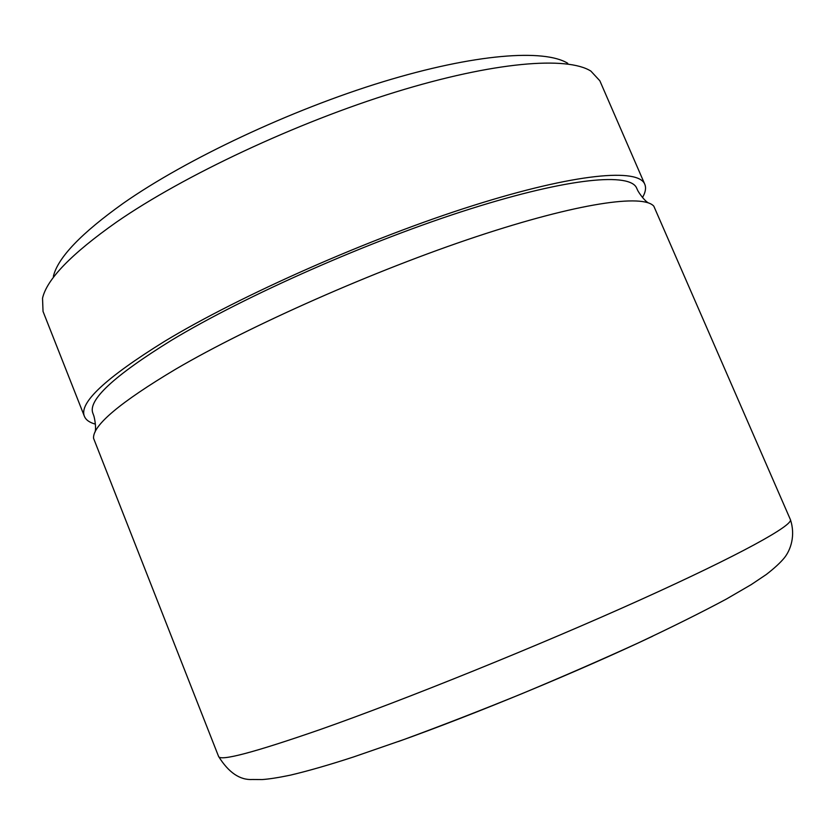 <?xml version="1.0" encoding="UTF-8"?>
<svg xmlns="http://www.w3.org/2000/svg" width="835" height="835" viewBox="0 0 835 835"><rect width="100%" height="100%" fill="white"/><g stroke="black" fill="none" stroke-linecap="round" stroke-linejoin="round"><path stroke-width="1.25" d="M567.737 63.283C544.243 48.837 475.198 53.628 382.91 81.799C290.747 109.928 186.393 159.13 123.549 203.093C81.277 233.195 57.876 257.608 53.367 276.343M644.797 184.295L599.843 80.786L590.877 71.1C567.226 56.143 494.404 61.581 395.373 92.111C296.498 122.578 183.836 175.527 116.691 221.974C71.57 253.736 46.843 279.161 42.533 298.241L43.034 311.424L84.439 416.404C78.647 403.117 105.356 378.098 164.568 341.358C240.428 295.402 369.707 238.194 472.861 205.64C576.275 172.96 638.629 168.044 644.797 184.295C646.28 187.906 645.528 192.3 642.512 197.498M95.399 424.128C89.596 422.583 85.942 420.005 84.439 416.404M95.096 432.029C96.547 426.685 94.021 415.579 93.562 415.131L92.967 413.513C87.372 400.529 113.529 376.115 171.457 340.294C245.271 295.705 370.312 240.449 470.105 208.969C570.148 177.354 630.717 172.501 636.719 188.272L637.449 189.837C637.439 190.495 643.503 200.129 648.315 202.874M218.561 756.395L93.551 438.281C92.622 425.443 120.01 402.407 175.726 369.154C250.124 325.567 374.842 270.342 476.545 236.597C578.478 202.748 643.305 193.866 653.826 206.203L790.369 519.547C795.724 535.381 790.672 550.014 784.347 557.853C780.412 562.665 774.4 568.217 766.29 574.501L751.25 584.594L726.241 599.133C701.285 612.504 671.747 627.2 637.627 643.232C600.762 660.067 561.976 676.976 521.259 693.968C480.49 710.554 441.464 725.709 404.171 739.434L353.623 756.938C329.126 764.923 308.011 770.997 290.267 775.172C278.431 777.625 269.079 779.086 262.221 779.556L252.567 779.493C239.937 780.266 228.602 772.563 218.561 756.395C219.97 761.51 253.861 752.554 320.264 729.519C404.829 699.803 539.243 645.465 639.787 600.094C740.635 554.607 793.667 525.006 790.369 519.547M398.431 741.511C475.699 713.925 578.582 671.319 652.709 636.176"/></g></svg>
